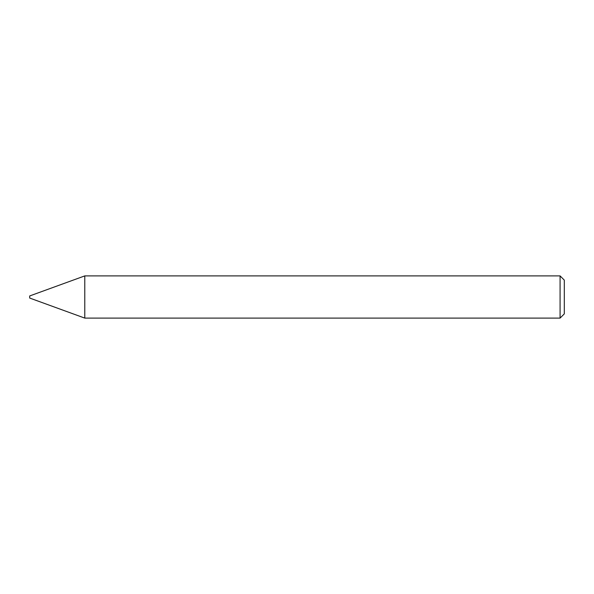 <?xml version="1.0" encoding="UTF-8"?>
<svg xmlns="http://www.w3.org/2000/svg" width="594" height="594" viewBox="0 0 594 594"><rect width="100%" height="100%" fill="white"/><g stroke="black" fill="none" stroke-linecap="round" stroke-linejoin="round"><path stroke-width="0.89" d="M84.779 318.102L84.779 275.898L84.779 318.102L560.083 318.102L560.083 275.898L84.779 275.898L29.7 295.946L29.7 298.054L84.779 318.102M560.083 318.102L564.3 313.884L564.3 280.116L560.083 275.898"/></g></svg>
